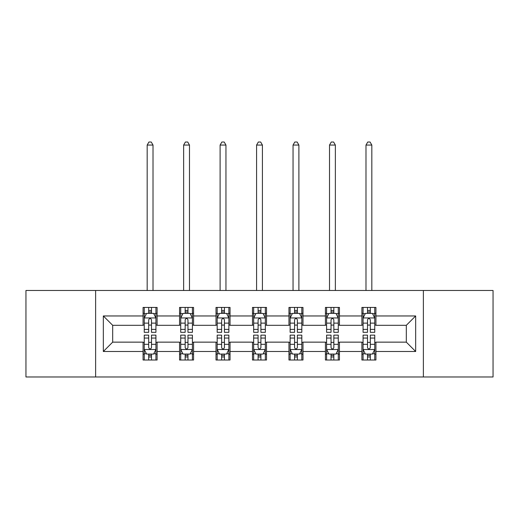 <?xml version="1.0" encoding="UTF-8"?>
<svg xmlns="http://www.w3.org/2000/svg" width="519" height="519" viewBox="0 0 519 519"><rect width="100%" height="100%" fill="white"/><g stroke="black" fill="none" stroke-linecap="round" stroke-linejoin="round"><path stroke-width="0.78" d="M423.381 376.976L493.05 376.976L493.05 290.478L423.381 290.478L423.381 376.976L95.619 376.976L95.619 290.478L25.95 290.478L25.95 376.976L95.619 376.976M423.381 290.478L95.619 290.478M375.925 315.961L375.925 307.423L361.899 307.423L361.899 315.961L339.452 315.961L339.452 307.423L325.426 307.423L325.426 315.961L302.986 315.961L302.986 307.423L288.96 307.423L288.96 315.961L266.513 315.961L266.513 307.423L252.487 307.423L252.487 315.961L230.04 315.961L230.04 307.423L216.014 307.423L216.014 315.961L193.574 315.961L193.574 307.423L179.548 307.423L179.548 315.961L157.101 315.961L157.101 307.423L143.075 307.423L143.075 315.961L103.333 315.961L103.333 351.493L112.681 342.144L143.075 342.144L143.075 360.024L157.101 360.024L157.101 342.144L179.548 342.144L179.548 360.024L193.574 360.024L193.574 342.144L216.014 342.144L216.014 360.024L230.04 360.024L230.04 342.144L252.487 342.144L252.487 360.024L266.513 360.024L266.513 342.144L288.96 342.144L288.96 360.024L302.986 360.024L302.986 342.144L325.426 342.144L325.426 360.024L339.452 360.024L339.452 342.144L361.899 342.144L361.899 360.024L375.925 360.024L375.925 342.144L406.319 342.144L406.319 325.309L375.925 325.309L375.925 315.961L415.667 315.961L415.667 351.493L375.925 351.493M361.899 351.493L339.452 351.493M325.426 351.493L302.986 351.493M288.96 351.493L266.513 351.493M252.487 351.493L230.04 351.493M216.014 351.493L193.574 351.493M179.548 351.493L157.101 351.493M143.075 351.493L103.333 351.493M361.899 315.961L361.899 325.309L339.452 325.309L339.452 315.961M325.426 315.961L325.426 325.309L302.986 325.309L302.986 315.961M288.96 315.961L288.96 325.309L266.513 325.309L266.513 315.961M252.487 315.961L252.487 325.309L230.04 325.309L230.04 315.961M216.014 315.961L216.014 325.309L193.574 325.309L193.574 315.961M179.548 315.961L179.548 325.309L157.101 325.309L157.101 315.961M143.075 315.961L143.075 325.309L112.681 325.309L103.333 315.961M112.681 325.309L112.681 342.144M415.667 351.493L406.319 342.144M406.319 325.309L415.667 315.961M143.075 313.268L144.243 313.268M148.687 313.268L151.49 313.268M155.934 313.268L157.101 313.268M143.075 325.076L144.243 325.076M148.687 325.076L151.49 325.076M155.934 325.076L157.101 325.076M143.075 342.378L144.243 342.378M148.687 342.378L151.49 342.378M155.934 342.378L157.101 342.378M143.075 354.185L144.243 354.185M148.687 354.185L151.49 354.185M155.934 354.185L157.101 354.185M179.548 342.378L180.716 342.378M185.16 342.378L187.962 342.378M192.406 342.378L193.574 342.378M179.548 354.185L180.716 354.185M185.16 354.185L187.962 354.185M192.406 354.185L193.574 354.185M179.548 313.268L180.716 313.268M185.16 313.268L187.962 313.268M192.406 313.268L193.574 313.268M179.548 325.076L180.716 325.076M185.16 325.076L187.962 325.076M192.406 325.076L193.574 325.076M216.014 342.378L217.182 342.378M221.626 342.378L224.435 342.378M228.873 342.378L230.04 342.378M216.014 354.185L217.182 354.185M221.626 354.185L224.435 354.185M228.873 354.185L230.04 354.185M216.014 313.268L217.182 313.268M221.626 313.268L224.435 313.268M228.873 313.268L230.04 313.268M216.014 325.076L217.182 325.076M221.626 325.076L224.435 325.076M228.873 325.076L230.04 325.076M252.487 342.378L253.655 342.378M258.099 342.378L260.901 342.378M265.345 342.378L266.513 342.378M252.487 354.185L253.655 354.185M258.099 354.185L260.901 354.185M265.345 354.185L266.513 354.185M252.487 313.268L253.655 313.268M258.099 313.268L260.901 313.268M265.345 313.268L266.513 313.268M252.487 325.076L253.655 325.076M258.099 325.076L260.901 325.076M265.345 325.076L266.513 325.076M288.96 342.378L290.127 342.378M294.565 342.378L297.374 342.378M301.818 342.378L302.986 342.378M288.96 354.185L290.127 354.185M294.565 354.185L297.374 354.185M301.818 354.185L302.986 354.185M288.96 313.268L290.127 313.268M294.565 313.268L297.374 313.268M301.818 313.268L302.986 313.268M288.96 325.076L290.127 325.076M294.565 325.076L297.374 325.076M301.818 325.076L302.986 325.076M325.426 342.378L326.594 342.378M331.038 342.378L333.84 342.378M338.284 342.378L339.452 342.378M325.426 354.185L326.594 354.185M331.038 354.185L333.84 354.185M338.284 354.185L339.452 354.185M325.426 313.268L326.594 313.268M331.038 313.268L333.84 313.268M338.284 313.268L339.452 313.268M325.426 325.076L326.594 325.076M331.038 325.076L333.84 325.076M338.284 325.076L339.452 325.076M361.899 342.378L363.066 342.378M367.51 342.378L370.313 342.378M374.757 342.378L375.925 342.378M361.899 354.185L363.066 354.185M367.51 354.185L370.313 354.185M374.757 354.185L375.925 354.185M361.899 313.268L363.066 313.268M367.51 313.268L370.313 313.268M374.757 313.268L375.925 313.268M361.899 325.076L363.066 325.076M367.51 325.076L370.313 325.076M374.757 325.076L375.925 325.076M151.49 310.466L148.687 310.466M155.934 329.39L151.49 329.39L151.49 332.322L155.934 332.322L155.934 318.063L153.598 313.385L146.585 313.385L144.243 318.063L144.243 332.322L148.687 332.322L148.687 329.39L144.243 329.39M144.243 318.063L144.243 307.423M155.934 318.063L155.934 307.423M148.687 313.385L148.687 307.423M151.49 307.423L151.49 313.385M151.49 329.39L151.49 319.814C150.555 318.017 149.621 318.017 148.687 319.814L148.687 329.39M153.014 290.478L153.014 145.061L147.169 145.061L147.169 290.478M147.169 145.061L148.921 142.024L151.256 142.024L153.014 145.061M148.687 356.988L151.49 356.988M144.243 338.057L148.687 338.057L148.687 335.131L144.243 335.131L144.243 349.391L146.585 354.068L153.598 354.068L155.934 349.391L155.934 335.131L151.49 335.131L151.49 338.057L155.934 338.057M155.934 349.391L155.934 360.024M144.243 349.391L144.243 360.024M151.49 354.068L151.49 360.024M148.687 360.024L148.687 354.068M148.687 338.057L148.687 347.639C149.621 349.436 150.555 349.436 151.49 347.639L151.49 338.057M187.962 310.466L185.16 310.466M192.406 329.39L187.962 329.39L187.962 332.322L192.406 332.322L192.406 318.063L190.064 313.385L183.051 313.385L180.716 318.063L180.716 332.322L185.16 332.322L185.16 329.39L180.716 329.39M180.716 318.063L180.716 307.423M192.406 318.063L192.406 307.423M185.16 313.385L185.16 307.423M187.962 307.423L187.962 313.385M187.962 329.39L187.962 319.814C187.028 318.017 186.094 318.017 185.16 319.814L185.16 329.39M189.48 290.478L189.48 145.061L183.635 145.061L183.635 290.478M183.635 145.061L185.393 142.024L187.729 142.024L189.48 145.061M224.435 310.466L221.626 310.466M228.873 329.39L224.435 329.39L224.435 332.322L228.873 332.322L228.873 318.063L226.537 313.385L219.524 313.385L217.182 318.063L217.182 332.322L221.626 332.322L221.626 329.39L217.182 329.39M217.182 318.063L217.182 307.423M228.873 318.063L228.873 307.423M221.626 313.385L221.626 307.423M224.435 307.423L224.435 313.385M224.435 329.39L224.435 319.814C223.501 318.017 222.567 318.017 221.626 319.814L221.626 329.39M225.953 290.478L225.953 145.061L220.108 145.061L220.108 290.478M220.108 145.061L221.86 142.024L224.202 142.024L225.953 145.061M185.16 356.988L187.962 356.988M180.716 338.057L185.16 338.057L185.16 335.131L180.716 335.131L180.716 349.391L183.051 354.068L190.064 354.068L192.406 349.391L192.406 335.131L187.962 335.131L187.962 338.057L192.406 338.057M192.406 349.391L192.406 360.024M180.716 349.391L180.716 360.024M187.962 354.068L187.962 360.024M185.16 360.024L185.16 354.068M185.16 338.057L185.16 347.639C186.087 349.436 187.028 349.436 187.962 347.639L187.962 338.057M221.626 356.988L224.435 356.988M217.182 338.057L221.626 338.057L221.626 335.131L217.182 335.131L217.182 349.391L219.524 354.068L226.537 354.068L228.873 349.391L228.873 335.131L224.435 335.131L224.435 338.057L228.873 338.057M228.873 349.391L228.873 360.024M217.182 349.391L217.182 360.024M224.435 354.068L224.435 360.024M221.626 360.024L221.626 354.068M221.626 338.057L221.626 347.639C222.56 349.436 223.494 349.436 224.435 347.639L224.435 338.057M260.901 310.466L258.099 310.466M265.345 329.39L260.901 329.39L260.901 332.322L265.345 332.322L265.345 318.063L263.01 313.385L255.99 313.385L253.655 318.063L253.655 332.322L258.099 332.322L258.099 329.39L253.655 329.39M253.655 318.063L253.655 307.423M265.345 318.063L265.345 307.423M258.099 313.385L258.099 307.423M260.901 307.423L260.901 313.385M260.901 329.39L260.901 319.814C259.967 318.017 259.033 318.017 258.099 319.814L258.099 329.39M262.419 290.478L262.419 145.061L256.581 145.061L256.581 290.478M256.581 145.061L258.332 142.024L260.668 142.024L262.419 145.061M297.374 310.466L294.565 310.466M301.818 329.39L297.374 329.39L297.374 332.322L301.818 332.322L301.818 318.063L299.476 313.385L292.463 313.385L290.127 318.063L290.127 332.322L294.565 332.322L294.565 329.39L290.127 329.39M290.127 318.063L290.127 307.423M301.818 318.063L301.818 307.423M294.565 313.385L294.565 307.423M297.374 307.423L297.374 313.385M297.374 329.39L297.374 319.814C296.44 318.017 295.506 318.017 294.565 319.814L294.565 329.39M298.892 290.478L298.892 145.061L293.047 145.061L293.047 290.478M293.047 145.061L294.798 142.024L297.14 142.024L298.892 145.061M333.84 310.466L331.038 310.466M338.284 329.39L333.84 329.39L333.84 332.322L338.284 332.322L338.284 318.063L335.949 313.385L328.936 313.385L326.594 318.063L326.594 332.322L331.038 332.322L331.038 329.39L326.594 329.39M326.594 318.063L326.594 307.423M338.284 318.063L338.284 307.423M331.038 313.385L331.038 307.423M333.84 307.423L333.84 313.385M333.84 329.39L333.84 319.814C332.913 318.017 331.972 318.017 331.038 319.814L331.038 329.39M335.365 290.478L335.365 145.061L329.52 145.061L329.52 290.478M329.52 145.061L331.271 142.024L333.607 142.024L335.365 145.061M258.099 356.988L260.901 356.988M253.655 338.057L258.099 338.057L258.099 335.131L253.655 335.131L253.655 349.391L255.99 354.068L263.01 354.068L265.345 349.391L265.345 335.131L260.901 335.131L260.901 338.057L265.345 338.057M265.345 349.391L265.345 360.024M253.655 349.391L253.655 360.024M260.901 354.068L260.901 360.024M258.099 360.024L258.099 354.068M258.099 338.057L258.099 347.639C259.033 349.436 259.967 349.436 260.901 347.639L260.901 338.057M294.565 356.988L297.374 356.988M290.127 338.057L294.565 338.057L294.565 335.131L290.127 335.131L290.127 349.391L292.463 354.068L299.476 354.068L301.818 349.391L301.818 335.131L297.374 335.131L297.374 338.057L301.818 338.057M301.818 349.391L301.818 360.024M290.127 349.391L290.127 360.024M297.374 354.068L297.374 360.024M294.565 360.024L294.565 354.068M294.565 338.057L294.565 347.639C295.499 349.436 296.433 349.436 297.374 347.639L297.374 338.057M331.038 356.988L333.84 356.988M326.594 338.057L331.038 338.057L331.038 335.131L326.594 335.131L326.594 349.391L328.936 354.068L335.949 354.068L338.284 349.391L338.284 335.131L333.84 335.131L333.84 338.057L338.284 338.057M338.284 349.391L338.284 360.024M326.594 349.391L326.594 360.024M333.84 354.068L333.84 360.024M331.038 360.024L331.038 354.068M331.038 338.057L331.038 347.639C331.972 349.436 332.906 349.436 333.84 347.639L333.84 338.057M370.313 310.466L367.51 310.466M374.757 329.39L370.313 329.39L370.313 332.322L374.757 332.322L374.757 318.063L372.415 313.385L365.402 313.385L363.066 318.063L363.066 332.322L367.51 332.322L367.51 329.39L363.066 329.39M363.066 318.063L363.066 307.423M374.757 318.063L374.757 307.423M367.51 313.385L367.51 307.423M370.313 307.423L370.313 313.385M370.313 329.39L370.313 319.814C369.379 318.017 368.445 318.017 367.51 319.814L367.51 329.39M371.831 290.478L371.831 145.061L365.986 145.061L365.986 290.478M365.986 145.061L367.744 142.024L370.079 142.024L371.831 145.061M367.51 356.988L370.313 356.988M363.066 338.057L367.51 338.057L367.51 335.131L363.066 335.131L363.066 349.391L365.402 354.068L372.415 354.068L374.757 349.391L374.757 335.131L370.313 335.131L370.313 338.057L374.757 338.057M374.757 349.391L374.757 360.024M363.066 349.391L363.066 360.024M370.313 354.068L370.313 360.024M367.51 360.024L367.51 354.068M367.51 338.057L367.51 347.639C368.445 349.436 369.379 349.436 370.313 347.639L370.313 338.057M155.875 317.946L144.301 317.946M144.243 313.671L146.442 313.671M153.734 313.671L155.934 313.671M148.687 323.123L144.243 323.123M155.934 323.123L151.49 323.123M151.49 311.951L148.687 311.951M144.301 349.508L155.875 349.508M155.934 353.783L153.734 353.783M146.442 353.783L144.243 353.783M151.49 344.324L155.934 344.324M144.243 344.324L148.687 344.324M148.687 355.502L151.49 355.502M192.348 317.946L180.774 317.946M180.716 313.671L182.915 313.671M190.207 313.671L192.406 313.671M185.16 323.123L180.716 323.123M192.406 323.123L187.962 323.123M187.962 311.951L185.16 311.951M228.814 317.946L217.24 317.946M217.182 313.671L219.381 313.671M226.68 313.671L228.873 313.671M221.626 323.123L217.182 323.123M228.873 323.123L224.435 323.123M224.435 311.951L221.626 311.951M180.774 349.508L192.348 349.508M192.406 353.783L190.207 353.783M182.915 353.783L180.716 353.783M187.962 344.324L192.406 344.324M180.716 344.324L185.16 344.324M185.16 355.502L187.962 355.502M217.24 349.508L228.814 349.508M228.873 353.783L226.68 353.783M219.381 353.783L217.182 353.783M224.435 344.324L228.873 344.324M217.182 344.324L221.626 344.324M221.626 355.502L224.435 355.502M265.287 317.946L253.713 317.946M253.655 313.671L255.854 313.671M263.146 313.671L265.345 313.671M258.099 323.123L253.655 323.123M265.345 323.123L260.901 323.123M260.901 311.951L258.099 311.951M301.76 317.946L290.186 317.946M290.127 313.671L292.32 313.671M299.619 313.671L301.818 313.671M294.565 323.123L290.127 323.123M301.818 323.123L297.374 323.123M297.374 311.951L294.565 311.951M338.226 317.946L326.652 317.946M326.594 313.671L328.793 313.671M336.085 313.671L338.284 313.671M331.038 323.123L326.594 323.123M338.284 323.123L333.84 323.123M333.84 311.951L331.038 311.951M253.713 349.508L265.287 349.508M265.345 353.783L263.146 353.783M255.854 353.783L253.655 353.783M260.901 344.324L265.345 344.324M253.655 344.324L258.099 344.324M258.099 355.502L260.901 355.502M290.186 349.508L301.76 349.508M301.818 353.783L299.619 353.783M292.32 353.783L290.127 353.783M297.374 344.324L301.818 344.324M290.127 344.324L294.565 344.324M294.565 355.502L297.374 355.502M326.652 349.508L338.226 349.508M338.284 353.783L336.085 353.783M328.793 353.783L326.594 353.783M333.84 344.324L338.284 344.324M326.594 344.324L331.038 344.324M331.038 355.502L333.84 355.502M374.699 317.946L363.125 317.946M363.066 313.671L365.266 313.671M372.558 313.671L374.757 313.671M367.51 323.123L363.066 323.123M374.757 323.123L370.313 323.123M370.313 311.951L367.51 311.951M363.125 349.508L374.699 349.508M374.757 353.783L372.558 353.783M365.266 353.783L363.066 353.783M370.313 344.324L374.757 344.324M363.066 344.324L367.51 344.324M367.51 355.502L370.313 355.502"/></g></svg>

